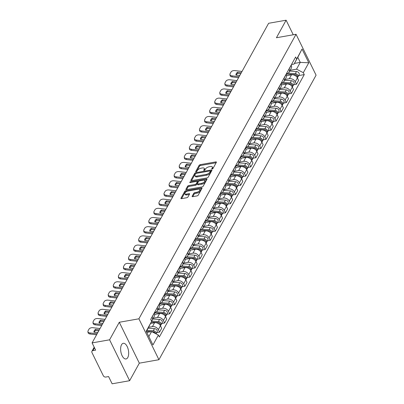 <?xml version="1.0" encoding="UTF-8"?>
<svg xmlns="http://www.w3.org/2000/svg" width="404" height="404" viewBox="0 0 404 404"><rect width="100%" height="100%" fill="white"/><g stroke="black" fill="none" stroke-linecap="round" stroke-linejoin="round"><path stroke-width="0.61" d="M212.145 168.983A0.702 0.313 -26.1 0 0 212.969 168.473L216.362 162.332A1 0.449 -26.1 0 0 216.398 162.044A1 0.449 -26.1 0 0 215.817 161.908L200.278 164.65A1 0.449 -26.1 0 0 199.096 165.382L195.708 171.518A0.702 0.313 -26.1 0 0 195.682 171.72A0.702 0.313 -26.1 0 0 196.086 171.816A0.702 0.313 -26.1 0 0 196.915 171.306L197.354 170.513A3.202 1.439 -26.1 0 1 201.136 168.175L202.429 167.948A3.202 1.439 -26.1 0 1 204.288 168.387A3.202 1.439 -26.1 0 1 204.172 169.306L203.732 170.104A0.702 0.313 -26.1 0 0 203.707 170.306A0.702 0.313 -26.1 0 0 204.116 170.402A0.702 0.313 -26.1 0 0 204.944 169.887L205.383 169.094A3.202 1.439 -26.1 0 1 209.166 166.756L210.459 166.529A3.202 1.439 -26.1 0 1 212.317 166.968A3.202 1.439 -26.1 0 1 212.201 167.892L211.762 168.685A0.702 0.313 -26.1 0 0 211.736 168.887A0.702 0.313 -26.1 0 0 212.145 168.983M127.78 357.515A7.954 3.838 80 0 0 127.932 348.41A7.954 3.838 80 0 0 123.27 343.304A7.954 3.838 80 0 0 121.528 344.753A7.954 3.838 80 0 0 121.377 353.864A7.954 3.838 80 0 0 126.038 358.969A7.954 3.838 80 0 0 127.78 357.515M192.132 196.253A1 0.449 -26.1 0 0 192.097 196.541A1 0.449 -26.1 0 0 192.678 196.677L197.041 195.91A1 0.449 -26.1 0 0 198.223 195.177L201.985 188.36A1 0.449 -26.1 0 0 202.02 188.072A1 0.449 -26.1 0 0 201.444 187.936L185.901 190.678A1 0.449 -26.1 0 0 184.719 191.41L180.957 198.228A1 0.449 -26.1 0 0 180.921 198.516A1 0.449 -26.1 0 0 181.502 198.652L186.764 197.723A1 0.449 -26.1 0 0 187.946 196.99L189.562 194.072A1 0.449 -26.1 0 0 189.597 193.784A1 0.449 -26.1 0 0 189.016 193.647L186.406 194.107A2.676 1.202 -26.1 0 1 184.855 193.743A2.676 1.202 -26.1 0 1 185.638 192.183A2.676 1.202 -26.1 0 1 188.113 191.016L198.339 189.213A2.676 1.202 -26.1 0 1 199.889 189.582A2.676 1.202 -26.1 0 1 199.106 191.143A2.676 1.202 -26.1 0 1 196.632 192.304L194.93 192.607A1 0.449 -26.1 0 0 193.748 193.334L192.132 196.253L192.349 196.687M138.895 318.806L119.286 322.266L109.595 339.809L92.097 342.895L268.62 23.291L286.118 20.2L276.432 37.739L296.046 34.279L138.895 318.806L158.934 359.712L316.085 75.184L296.046 34.279M206.964 177.942A1 0.449 -26.1 0 0 208.146 177.21L211.908 170.392A1 0.449 -26.1 0 0 211.943 170.104A1 0.449 -26.1 0 0 211.368 169.968L195.829 172.71A1 0.449 -26.1 0 0 194.642 173.442L190.88 180.26A1 0.449 -26.1 0 0 190.845 180.548A1 0.449 -26.1 0 0 191.425 180.684L206.964 177.942M206.949 179.376L203.182 186.194A1 0.449 -26.1 0 1 202 186.926L186.461 189.668A1 0.449 -26.1 0 1 185.88 189.532A1 0.449 -26.1 0 1 185.916 189.244L187.527 186.325A1 0.449 -26.1 0 1 188.713 185.593L195.011 184.482A1 0.449 -26.1 0 0 196.198 183.749L197.263 181.815A1 0.449 -26.1 0 0 197.298 181.527A1 0.449 -26.1 0 0 196.718 181.391L190.158 182.547A0.702 0.313 -26.1 0 1 189.754 182.451A0.702 0.313 -26.1 0 1 189.961 182.042A0.702 0.313 -26.1 0 1 190.607 181.739L206.404 178.952A1 0.449 -26.1 0 1 206.984 179.088A1 0.449 -26.1 0 1 206.949 179.376M109.595 339.809L129.633 380.709L112.135 383.8L108.585 376.558L105.863 377.043A2.04 1.535 -151.1 0 1 103.298 375.715L91.96 352.566A2.04 1.535 -151.1 0 1 91.93 351.268L94.193 347.177M129.633 380.709L139.324 363.171L158.934 359.712M92.097 342.895L95.642 350.137L92.915 350.616A2.04 1.535 -151.1 0 0 91.93 351.268M293.259 34.769L286.118 20.2M289.001 69.028L289.067 69.16A4.691 3.525 28.9 0 1 289.128 72.144L291.274 68.256A4.691 3.525 -151.1 0 0 291.213 65.276L291.148 65.14M285.088 79.462L289.35 78.709A4.691 3.525 28.9 0 1 295.238 81.76L297.384 77.876A4.691 3.525 -151.1 0 0 291.496 74.826L286.522 75.705M297.384 77.876L298.606 80.371L296.46 84.254L293.627 84.754M289.128 72.144A4.691 3.525 28.9 0 1 286.865 73.639L286.411 73.72M295.238 81.76L296.46 84.254M283.931 78.209L283.997 78.341A4.691 3.525 28.9 0 1 284.057 81.325L286.204 77.442A4.691 3.525 -151.1 0 0 286.143 74.457L286.077 74.326M288.557 93.935L291.39 93.435L293.536 89.552L292.314 87.057A4.691 3.525 -151.1 0 0 286.426 84.007L281.447 84.885M284.057 81.325A4.691 3.525 28.9 0 1 281.795 82.82L281.341 82.901M280.012 88.643L284.28 87.89A4.691 3.525 28.9 0 1 290.168 90.94L291.39 93.435M278.861 87.39L278.927 87.527A4.691 3.525 28.9 0 1 278.987 90.506L281.134 86.623A4.691 3.525 -151.1 0 0 281.073 83.638L281.007 83.507M283.487 103.116L286.32 102.616L288.466 98.733L287.244 96.238A4.691 3.525 -151.1 0 0 281.356 93.188L276.376 94.066M278.987 90.506A4.691 3.525 28.9 0 1 276.725 92.001L276.27 92.082M274.942 97.829L279.209 97.076A4.691 3.525 28.9 0 1 285.098 100.121L286.32 102.616M273.791 96.571L273.856 96.707A4.691 3.525 28.9 0 1 273.917 99.687L276.058 95.804A4.691 3.525 -151.1 0 0 275.998 92.824L275.932 92.688M278.412 112.302L281.25 111.802L283.396 107.913L282.174 105.419A4.691 3.525 -151.1 0 0 276.28 102.369L271.306 103.247M273.917 99.687A4.691 3.525 28.9 0 1 271.655 101.182L271.195 101.263M269.872 107.01L274.139 106.257A4.691 3.525 28.9 0 1 280.028 109.307L281.25 111.802M268.716 105.752L268.781 105.888A4.691 3.525 28.9 0 1 268.842 108.868L270.988 104.984A4.691 3.525 -151.1 0 0 270.927 102.005L270.862 101.869M273.341 121.483L276.179 120.983L278.321 117.099L277.099 114.605A4.691 3.525 -151.1 0 0 271.21 111.555L266.236 112.433M268.842 108.868A4.691 3.525 28.9 0 1 266.579 110.368L266.125 110.449M264.802 116.19L269.064 115.438A4.691 3.525 28.9 0 1 274.952 118.488L276.179 120.983M263.645 114.938L263.711 115.069A4.691 3.525 28.9 0 1 263.772 118.054L265.918 114.165A4.691 3.525 -151.1 0 0 265.857 111.186L265.792 111.05M268.271 130.664L271.104 130.164L273.25 126.28L272.028 123.786A4.691 3.525 -151.1 0 0 266.14 120.735L261.166 121.614M263.772 118.054A4.691 3.525 28.9 0 1 261.509 119.549L261.055 119.629M259.727 125.371L263.994 124.619A4.691 3.525 28.9 0 1 269.882 127.669L271.104 130.164M258.575 124.119L258.641 124.255A4.691 3.525 28.9 0 1 258.701 127.235L260.848 123.351A4.691 3.525 -151.1 0 0 260.787 120.367L260.721 120.235M263.201 139.845L266.034 139.345L268.18 135.461L266.958 132.966A4.691 3.525 -151.1 0 0 261.07 129.916L256.091 130.795M258.701 127.235A4.691 3.525 28.9 0 1 256.439 128.73L255.984 128.81M254.656 134.557L258.924 133.8A4.691 3.525 28.9 0 1 264.812 136.85L266.034 139.345M253.505 133.3L253.571 133.436A4.691 3.525 28.9 0 1 253.631 136.416L255.772 132.532A4.691 3.525 -151.1 0 0 255.717 129.548L255.646 129.416M258.126 149.031L260.964 148.531L263.11 144.642L261.888 142.147A4.691 3.525 -151.1 0 0 255.995 139.097L251.02 139.976M253.631 136.416A4.691 3.525 28.9 0 1 251.369 137.91L250.914 137.991M249.586 143.738L253.853 142.986A4.691 3.525 28.9 0 1 259.742 146.031L260.964 148.531M248.43 142.481L248.495 142.617A4.691 3.525 28.9 0 1 248.556 145.597L250.702 141.713A4.691 3.525 -151.1 0 0 250.642 138.734L250.576 138.597M253.056 158.211L255.894 157.712L258.035 153.828L256.813 151.328A4.691 3.525 -151.1 0 0 250.924 148.283L245.95 149.162M248.556 145.597A4.691 3.525 28.9 0 1 246.294 147.096L245.839 147.172M244.516 152.919L248.778 152.167A4.691 3.525 28.9 0 1 254.672 155.217L255.894 157.712M243.359 151.667L243.425 151.798A4.691 3.525 28.9 0 1 243.486 154.782L245.632 150.894A4.691 3.525 -151.1 0 0 245.571 147.915L245.506 147.778M247.985 167.392L250.818 166.892L252.965 163.009L251.743 160.514A4.691 3.525 -151.1 0 0 245.854 157.464L240.88 158.343M243.486 154.782A4.691 3.525 28.9 0 1 241.223 156.277L240.769 156.358M239.446 162.1L243.708 161.347A4.691 3.525 28.9 0 1 249.596 164.398L250.818 166.892M238.289 160.848L238.355 160.979A4.691 3.525 28.9 0 1 238.416 163.963L240.562 160.08A4.691 3.525 -151.1 0 0 240.501 157.095L240.436 156.964M242.915 176.573L245.748 176.073L247.894 172.19L246.672 169.695A4.691 3.525 -151.1 0 0 240.784 166.645L235.805 167.524M238.416 163.963A4.691 3.525 28.9 0 1 236.153 165.458L235.699 165.539M234.371 171.281L238.638 170.528A4.691 3.525 28.9 0 1 244.526 173.579L245.748 176.073M233.219 170.028L233.285 170.165A4.691 3.525 28.9 0 1 233.345 173.144L235.492 169.261A4.691 3.525 -151.1 0 0 235.431 166.276L235.365 166.145M237.84 185.759L240.678 185.254L242.824 181.371L241.602 178.876A4.691 3.525 -151.1 0 0 235.714 175.826L230.734 176.705M233.345 173.144A4.691 3.525 28.9 0 1 231.083 174.639L230.628 174.72M229.3 180.467L233.568 179.714A4.691 3.525 28.9 0 1 239.456 182.76L240.678 185.254M228.144 179.209L228.209 179.346A4.691 3.525 28.9 0 1 228.27 182.325L230.416 178.442A4.691 3.525 -151.1 0 0 230.356 175.462L230.29 175.326M232.77 194.94L235.608 194.44L237.754 190.552L236.532 188.057A4.691 3.525 -151.1 0 0 230.639 185.012L225.664 185.891M228.27 182.325A4.691 3.525 28.9 0 1 226.008 183.82L225.553 183.901M224.23 189.648L228.492 188.895A4.691 3.525 28.9 0 1 234.386 191.945L235.608 194.44M223.074 188.395L223.139 188.527A4.691 3.525 28.9 0 1 223.2 191.511L225.346 187.623A4.691 3.525 -151.1 0 0 225.286 184.643L225.22 184.507M227.699 204.121L230.532 203.621L232.679 199.738L231.457 197.243A4.691 3.525 -151.1 0 0 225.568 194.193L220.594 195.071M223.2 191.511A4.691 3.525 28.9 0 1 220.938 193.006L220.483 193.087M219.16 198.829L223.422 198.076A4.691 3.525 28.9 0 1 229.31 201.126L230.532 203.621M218.003 197.576L218.069 197.708A4.691 3.525 28.9 0 1 218.13 200.692L220.276 196.809A4.691 3.525 -151.1 0 0 220.215 193.824L220.15 193.693M222.629 213.302L225.462 212.802L227.609 208.918L226.386 206.424A4.691 3.525 -151.1 0 0 220.498 203.374L215.519 204.252M218.13 200.692A4.691 3.525 28.9 0 1 215.867 202.187L215.413 202.268M214.085 208.01L218.352 207.257A4.691 3.525 28.9 0 1 224.24 210.307L225.462 212.802M212.933 206.757L212.999 206.893A4.691 3.525 28.9 0 1 213.059 209.873L215.206 205.989A4.691 3.525 -151.1 0 0 215.145 203.005L215.079 202.874M217.559 222.488L220.392 221.983L222.538 218.099L221.316 215.605A4.691 3.525 -151.1 0 0 215.428 212.554L210.449 213.433M213.059 209.873A4.691 3.525 28.9 0 1 210.797 211.368L210.343 211.449M209.014 217.195L213.282 216.443A4.691 3.525 28.9 0 1 219.17 219.488L220.392 221.983M207.863 215.938L207.929 216.074A4.691 3.525 28.9 0 1 207.989 219.054L210.131 215.17A4.691 3.525 -151.1 0 0 210.07 212.191L210.004 212.055M212.484 231.669L215.322 231.169L217.468 227.28L216.246 224.786A4.691 3.525 -151.1 0 0 210.353 221.74L205.378 222.614M207.989 219.054A4.691 3.525 28.9 0 1 205.727 220.549L205.267 220.629M203.944 226.376L208.212 225.624A4.691 3.525 28.9 0 1 214.1 228.674L215.322 231.169M202.788 225.124L202.853 225.255A4.691 3.525 28.9 0 1 202.914 228.24L205.06 224.351A4.691 3.525 -151.1 0 0 205 221.372L204.934 221.235M207.414 240.85L210.252 240.35L212.393 236.466L211.171 233.972A4.691 3.525 -151.1 0 0 205.282 230.921L200.308 231.8M202.914 228.24A4.691 3.525 28.9 0 1 200.652 229.735L200.197 229.815M198.874 235.557L203.136 234.805A4.691 3.525 28.9 0 1 209.025 237.855L210.252 240.35M197.718 234.305L197.783 234.436A4.691 3.525 28.9 0 1 197.844 237.421L199.99 233.537A4.691 3.525 -151.1 0 0 199.929 230.553L199.864 230.416M202.343 250.031L205.176 249.531L207.323 245.647L206.101 243.152A4.691 3.525 -151.1 0 0 200.212 240.102L195.238 240.981M197.844 237.421A4.691 3.525 28.9 0 1 195.581 238.916L195.127 238.996M193.799 244.738L198.066 243.986A4.691 3.525 28.9 0 1 203.954 247.036L205.176 249.531M192.647 243.486L192.713 243.622A4.691 3.525 28.9 0 1 192.774 246.602L194.92 242.718A4.691 3.525 -151.1 0 0 194.859 239.734L194.794 239.602M197.273 259.211L200.106 258.712L202.252 254.828L201.03 252.333A4.691 3.525 -151.1 0 0 195.142 249.283L190.163 250.162M192.774 246.602A4.691 3.525 28.9 0 1 190.511 248.096L190.057 248.177M188.729 253.924L192.996 253.167A4.691 3.525 28.9 0 1 198.884 256.217L200.106 258.712M187.577 252.667L187.643 252.803A4.691 3.525 28.9 0 1 187.703 255.782L189.845 251.899A4.691 3.525 -151.1 0 0 189.789 248.92L189.718 248.783M192.198 268.397L195.036 267.897L197.182 264.009L195.96 261.514A4.691 3.525 -151.1 0 0 190.067 258.464L185.093 259.343M187.703 255.782A4.691 3.525 28.9 0 1 185.441 257.277L184.987 257.358M183.658 263.105L187.926 262.353A4.691 3.525 28.9 0 1 193.814 265.403L195.036 267.897M182.502 261.848L182.568 261.984A4.691 3.525 28.9 0 1 182.628 264.963L184.774 261.08A4.691 3.525 -151.1 0 0 184.714 258.1L184.648 257.964M187.128 277.578L189.966 277.078L192.107 273.195L190.885 270.695A4.691 3.525 -151.1 0 0 184.997 267.65L180.022 268.529M182.628 264.963A4.691 3.525 28.9 0 1 180.366 266.463L179.911 266.539M178.588 272.286L182.85 271.533A4.691 3.525 28.9 0 1 188.744 274.584L189.966 277.078M177.432 271.034L177.497 271.165A4.691 3.525 28.9 0 1 177.558 274.149L179.704 270.261A4.691 3.525 -151.1 0 0 179.644 267.281L179.578 267.145M182.058 286.759L184.891 286.259L187.037 282.376L185.815 279.881A4.691 3.525 -151.1 0 0 179.926 276.831L174.952 277.71M177.558 274.149A4.691 3.525 28.9 0 1 175.296 275.644L174.841 275.725M173.518 281.467L177.78 280.714A4.691 3.525 28.9 0 1 183.668 283.765L184.891 286.259M172.362 280.214L172.427 280.346A4.691 3.525 28.9 0 1 172.488 283.33L174.634 279.447A4.691 3.525 -151.1 0 0 174.573 276.462L174.508 276.331M176.987 295.94L179.82 295.44L181.967 291.557L180.745 289.062A4.691 3.525 -151.1 0 0 174.856 286.012L169.877 286.891M172.488 283.33A4.691 3.525 28.9 0 1 170.225 284.825L169.771 284.906M168.443 290.653L172.71 289.895A4.691 3.525 28.9 0 1 178.598 292.945L179.82 295.44M167.291 289.395L167.357 289.532A4.691 3.525 28.9 0 1 167.418 292.511L169.564 288.628A4.691 3.525 -151.1 0 0 169.503 285.643L169.438 285.512M171.912 305.126L174.75 304.626L176.896 300.738L175.674 298.243A4.691 3.525 -151.1 0 0 169.786 295.193L164.807 296.071M167.418 292.511A4.691 3.525 28.9 0 1 165.155 294.006L164.701 294.087M163.373 299.834L167.64 299.081A4.691 3.525 28.9 0 1 173.528 302.126L174.75 304.626M162.216 298.576L162.282 298.713A4.691 3.525 28.9 0 1 162.342 301.692L164.489 297.809A4.691 3.525 -151.1 0 0 164.428 294.829L164.362 294.693M166.842 314.307L169.68 313.807L171.826 309.924L170.604 307.424A4.691 3.525 -151.1 0 0 164.711 304.379L159.737 305.257M162.342 301.692A4.691 3.525 28.9 0 1 160.08 303.192L159.625 303.268M158.302 309.015L162.565 308.262A4.691 3.525 28.9 0 1 168.458 311.312L169.68 313.807M157.146 307.762L157.212 307.893A4.691 3.525 28.9 0 1 157.272 310.878L159.418 306.989A4.691 3.525 -151.1 0 0 159.358 304.01L159.292 303.874M161.772 323.488L164.605 322.988L166.751 319.104L165.529 316.61A4.691 3.525 -151.1 0 0 159.641 313.56L154.666 314.438M157.272 310.878A4.691 3.525 28.9 0 1 155.01 312.373L154.555 312.454M153.232 318.195L157.494 317.443A4.691 3.525 28.9 0 1 163.383 320.493L164.605 322.988M152.076 316.943L152.141 317.074A4.691 3.525 28.9 0 1 152.202 320.059L154.348 316.175A4.691 3.525 -151.1 0 0 154.288 313.191L154.222 313.06M156.702 332.669L159.535 332.169L161.681 328.285L160.459 325.791A4.691 3.525 -151.1 0 0 154.57 322.74L150.621 323.437M152.202 320.059A4.691 3.525 28.9 0 1 151.46 320.912M148.677 327.285L152.424 326.624A4.691 3.525 28.9 0 1 158.312 329.674L159.535 332.169M290.158 70.281L296.531 69.155L300.273 62.388L297.788 57.312L294.046 64.085L291.481 64.534M294.415 63.418L300.273 62.388L308.782 62.782L303.318 72.669L296.531 69.155M294.046 64.085L302.046 49.035L308.782 62.782M148.834 336.577L151.611 331.553L158.393 335.062L159.338 336.986L304.262 74.588L303.318 72.669M158.393 335.062L152.934 344.95L146.203 331.209L151.662 321.321L146.349 331.507M296.587 58.923L295.642 56.999L150.717 319.397L151.662 321.321M119.286 322.266L139.324 363.171M151.611 331.553L146.783 332.401M298.697 75.573L304.262 74.588M302.046 49.035L297.788 57.312M212.524 168.852L212.6 168.71A3.202 1.439 -26.1 0 0 212.716 167.786L212.317 166.968M204.288 168.387L204.687 169.205A3.202 1.439 -26.1 0 1 204.576 170.124L204.495 170.271M216.135 162.741L200.677 165.468A1 0.449 -26.1 0 0 199.495 166.201L196.465 171.685M195.551 173.786A1 0.449 -26.1 0 0 195.046 174.26L191.506 180.669M211.686 170.801L210.373 171.033A0.702 0.313 -26.1 0 0 209.969 170.942L196.329 173.351A0.702 0.313 -26.1 0 0 195.501 173.861L195.041 174.7A3.202 1.439 -26.1 0 0 194.925 175.624A3.202 1.439 -26.1 0 0 196.783 176.063L206.106 174.417A3.202 1.439 -26.1 0 0 209.888 172.079L210.353 171.24A0.702 0.313 -26.1 0 0 210.373 171.038L210.777 171.857A0.702 0.313 -26.1 0 0 210.6 171.756M194.925 175.624L195.329 176.442A3.202 1.439 -26.1 0 0 197.182 176.881L206.505 175.235A3.202 1.439 -26.1 0 0 210.287 172.897L210.752 172.059A0.702 0.313 -26.1 0 0 210.777 171.857M186.542 189.653L187.931 187.143L187.527 186.325M197.298 181.527L197.702 182.345A1 0.449 -26.1 0 1 197.667 182.633L196.597 184.567A1 0.449 -26.1 0 1 195.415 185.3L189.112 186.411A1 0.449 -26.1 0 0 187.931 187.143M197.243 181.457L198.94 181.159M204.232 180.224L206.722 179.785M201.551 183.325A2.676 1.202 -26.1 0 0 204.025 182.164A2.676 1.202 -26.1 0 0 204.808 180.603A2.676 1.202 -26.1 0 0 203.257 180.234L199.657 180.871A1 0.449 -26.1 0 0 198.475 181.603L197.404 183.537A1 0.449 -26.1 0 0 197.369 183.825A1 0.449 -26.1 0 0 197.95 183.961L201.551 183.325L201.955 184.143A2.676 1.202 -26.1 0 0 204.424 182.982A2.676 1.202 -26.1 0 0 205.212 181.421L204.808 180.603M197.369 183.825L197.768 184.643A1 0.449 -26.1 0 0 198.349 184.779L197.95 183.961M201.955 184.143L198.349 184.779M199.889 189.582L200.293 190.4A2.676 1.202 -26.1 0 1 199.505 191.961A2.676 1.202 -26.1 0 1 197.036 193.122L195.329 193.425A1 0.449 -26.1 0 0 194.147 194.152L192.758 196.662M184.855 193.743L185.254 194.561A2.676 1.202 -26.1 0 0 186.805 194.925L186.406 194.107M189.335 194.481L186.805 194.925M186.946 191.385L186.305 191.496A1 0.449 -26.1 0 0 185.123 192.228L181.583 198.637M201.763 188.769L199.313 189.198M286.219 74.068L294.758 74.654A2.55 1.919 28.9 0 1 297.021 75.836A2.55 1.919 28.9 0 1 297.405 77.911M295.147 74.71L295.511 74.735A1.222 0.919 28.9 0 1 296.763 75.558M288.148 73.164L295.314 73.654A2.55 1.919 28.9 0 1 297.596 74.861A2.55 1.919 28.9 0 1 297.93 76.962A2.55 1.919 28.9 0 1 297.551 77.406M289.719 71.069L296.48 71.533A2.55 1.919 28.9 0 1 298.763 72.745A2.55 1.919 28.9 0 1 299.101 74.841L297.93 76.962M239.784 75.498L235.956 75.048A6.323 3.661 173 0 1 237.481 72.286L237.613 73.356L240.764 73.725M241.309 72.73L237.481 72.286M236.224 75.083A6.323 3.661 173 0 1 237.613 73.356M238.582 77.669L232.108 76.912A3.06 1.773 173 0 1 230.048 75.518L229.916 74.447A3.06 1.773 -7 0 0 231.977 75.841L232.108 76.912M242.026 71.437L234.87 70.599A3.06 1.773 -7 0 0 231.012 72.028L230.068 73.735A3.06 1.773 -7 0 0 229.916 74.447M239.133 76.674L231.977 75.841M281.149 83.249L289.688 83.835A2.55 1.919 28.9 0 1 291.951 85.017A2.55 1.919 28.9 0 1 292.334 87.092M290.077 83.891L290.441 83.916A1.222 0.919 28.9 0 1 291.688 84.739M283.073 82.345L290.239 82.835A2.55 1.919 28.9 0 1 292.521 84.047A2.55 1.919 28.9 0 1 292.86 86.143A2.55 1.919 28.9 0 1 292.481 86.587M284.648 80.255L291.41 80.719A2.55 1.919 28.9 0 1 293.693 81.926A2.55 1.919 28.9 0 1 294.031 84.027L292.86 86.143M276.073 92.43L284.618 93.021A2.55 1.919 28.9 0 1 286.875 94.198A2.55 1.919 28.9 0 1 287.264 96.278M285.007 93.072L285.37 93.097A1.222 0.919 28.9 0 1 286.618 93.92M278.002 91.526L285.168 92.016A2.55 1.919 28.9 0 1 287.451 93.228A2.55 1.919 28.9 0 1 287.789 95.324A2.55 1.919 28.9 0 1 287.411 95.768M279.578 89.436L286.34 89.9A2.55 1.919 28.9 0 1 288.623 91.107A2.55 1.919 28.9 0 1 288.961 93.208L287.789 95.324M234.714 84.678L230.881 84.234A6.323 3.661 173 0 1 232.411 81.467L232.542 82.537L235.689 82.906M236.239 81.911L232.411 81.467M231.154 84.264A6.323 3.661 173 0 1 232.542 82.537M233.512 86.85L227.038 86.092A3.06 1.773 173 0 1 224.977 84.699L224.846 83.628A3.06 1.773 -7 0 0 226.907 85.022L227.038 86.092M236.956 80.618L229.8 79.78A3.06 1.773 -7 0 0 225.937 81.209L224.998 82.916A3.06 1.773 -7 0 0 224.846 83.628M234.062 85.855L226.907 85.022M229.639 93.859L225.811 93.415A6.323 3.661 173 0 1 227.341 90.647L227.472 91.718L230.618 92.087M231.169 91.097L227.341 90.647M226.083 93.445A6.323 3.661 173 0 1 227.472 91.718M228.442 96.031L221.963 95.273A3.06 1.773 173 0 1 219.902 93.88L219.771 92.809A3.06 1.773 -7 0 0 221.831 94.203L221.963 95.273M231.881 89.799L224.725 88.966A3.06 1.773 -7 0 0 220.867 90.395L219.928 92.102A3.06 1.773 -7 0 0 219.771 92.809M228.992 95.036L221.831 94.203M271.003 101.616L279.543 102.202A2.55 1.919 28.9 0 1 281.805 103.384A2.55 1.919 28.9 0 1 282.189 105.459M279.932 102.252L280.3 102.278A1.222 0.919 28.9 0 1 281.548 103.101M272.932 100.707L280.098 101.202A2.55 1.919 28.9 0 1 282.381 102.409A2.55 1.919 28.9 0 1 282.719 104.51A2.55 1.919 28.9 0 1 282.34 104.954M274.508 98.616L281.27 99.081A2.55 1.919 28.9 0 1 283.552 100.293A2.55 1.919 28.9 0 1 283.886 102.389L282.719 104.51M265.933 110.797L274.473 111.383A2.55 1.919 28.9 0 1 276.735 112.565A2.55 1.919 28.9 0 1 277.119 114.64M274.861 111.438L275.23 111.464A1.222 0.919 28.9 0 1 276.477 112.287M267.862 109.888L275.028 110.383A2.55 1.919 28.9 0 1 277.311 111.59A2.55 1.919 28.9 0 1 277.644 113.691A2.55 1.919 28.9 0 1 277.265 114.135M269.433 107.797L276.195 108.262A2.55 1.919 28.9 0 1 278.477 109.474A2.55 1.919 28.9 0 1 278.816 111.57L277.644 113.691M260.863 119.978L269.402 120.564A2.55 1.919 28.9 0 1 271.665 121.745A2.55 1.919 28.9 0 1 272.049 123.821M269.791 120.619L270.155 120.645A1.222 0.919 28.9 0 1 271.402 121.468M262.787 119.074L269.953 119.564A2.55 1.919 28.9 0 1 272.235 120.776A2.55 1.919 28.9 0 1 272.574 122.872A2.55 1.919 28.9 0 1 272.195 123.316M264.362 116.983L271.124 117.448A2.55 1.919 28.9 0 1 273.407 118.655A2.55 1.919 28.9 0 1 273.745 120.756L272.574 122.872M224.568 103.045L220.741 102.596A6.323 3.661 173 0 1 222.271 99.828L222.402 100.904L225.548 101.268M226.099 100.278L222.271 99.828M221.008 102.626A6.323 3.661 173 0 1 222.402 100.904M223.372 105.212L216.892 104.459A3.06 1.773 173 0 1 214.832 103.065L214.701 101.99A3.06 1.773 -7 0 0 216.761 103.384L216.892 104.459M226.811 98.98L219.655 98.147A3.06 1.773 -7 0 0 215.797 99.576L214.852 101.283A3.06 1.773 -7 0 0 214.701 101.99M223.917 104.222L216.761 103.384M219.498 112.226L215.67 111.777A6.323 3.661 173 0 1 217.195 109.014L217.327 110.085L220.478 110.454M221.023 109.459L217.195 109.014M215.938 111.812A6.323 3.661 173 0 1 217.327 110.085M218.296 114.398L211.822 113.64A3.06 1.773 173 0 1 209.762 112.246L209.631 111.176A3.06 1.773 -7 0 0 211.691 112.57L211.822 113.64M221.74 108.166L214.585 107.328A3.06 1.773 -7 0 0 210.726 108.757L209.782 110.464A3.06 1.773 -7 0 0 209.631 111.176M218.847 113.403L211.691 112.57M214.428 121.407L210.6 120.963A6.323 3.661 173 0 1 212.125 118.195L212.257 119.266L215.408 119.635M215.953 118.64L212.125 118.195M210.868 120.993A6.323 3.661 173 0 1 212.257 119.266M213.226 123.579L206.752 122.821A3.06 1.773 173 0 1 204.692 121.427L204.56 120.357A3.06 1.773 -7 0 0 206.621 121.75L206.752 122.821M216.67 117.347L209.514 116.509A3.06 1.773 -7 0 0 205.656 117.938L204.712 119.645A3.06 1.773 -7 0 0 204.56 120.357M213.777 122.584L206.621 121.75M255.788 129.159L264.332 129.75A2.55 1.919 28.9 0 1 266.589 130.926A2.55 1.919 28.9 0 1 266.978 133.007M264.721 129.8L265.085 129.825A1.222 0.919 28.9 0 1 266.332 130.649M257.717 128.255L264.883 128.745A2.55 1.919 28.9 0 1 267.165 129.957A2.55 1.919 28.9 0 1 267.504 132.052A2.55 1.919 28.9 0 1 267.125 132.497M259.292 126.164L266.054 126.629A2.55 1.919 28.9 0 1 268.337 127.836A2.55 1.919 28.9 0 1 268.675 129.936L267.504 132.052M209.353 130.588L205.525 130.144A6.323 3.661 173 0 1 207.055 127.376L207.186 128.447L210.333 128.815M210.883 127.826L207.055 127.376M205.798 130.174A6.323 3.661 173 0 1 207.186 128.447M208.156 132.759L201.682 132.002A3.06 1.773 173 0 1 199.616 130.608L199.485 129.538A3.06 1.773 -7 0 0 201.551 130.931L201.682 132.002M211.6 126.528L204.439 125.695A3.06 1.773 -7 0 0 200.581 127.124L199.642 128.831A3.06 1.773 -7 0 0 199.485 129.538M208.706 131.765L201.551 130.931M250.717 138.345L259.257 138.931A2.55 1.919 28.9 0 1 261.519 140.112A2.55 1.919 28.9 0 1 261.903 142.188M259.646 138.981L260.014 139.006A1.222 0.919 28.9 0 1 261.262 139.829M252.646 137.436L259.812 137.931A2.55 1.919 28.9 0 1 262.095 139.138A2.55 1.919 28.9 0 1 262.433 141.238A2.55 1.919 28.9 0 1 262.055 141.683M254.222 135.345L260.984 135.81A2.55 1.919 28.9 0 1 263.267 137.017A2.55 1.919 28.9 0 1 263.6 139.117L262.433 141.238M204.283 139.774L200.455 139.324A6.323 3.661 173 0 1 201.985 136.557L202.116 137.633L205.262 137.996M205.813 137.007L201.985 136.557M200.722 139.355A6.323 3.661 173 0 1 202.116 137.633M203.086 141.94L196.607 141.188A3.06 1.773 173 0 1 194.546 139.794L194.415 138.718A3.06 1.773 -7 0 0 196.475 140.112L196.607 141.188M206.525 135.709L199.369 134.875A3.06 1.773 -7 0 0 195.511 136.305L194.566 138.011A3.06 1.773 -7 0 0 194.415 138.718M203.631 140.951L196.475 140.112M245.647 147.526L254.187 148.111A2.55 1.919 28.9 0 1 256.449 149.293A2.55 1.919 28.9 0 1 256.833 151.369M254.576 148.167L254.944 148.192A1.222 0.919 28.9 0 1 256.192 149.015M247.576 146.617L254.742 147.112A2.55 1.919 28.9 0 1 257.025 148.319A2.55 1.919 28.9 0 1 257.358 150.419A2.55 1.919 28.9 0 1 256.984 150.864M249.152 144.526L255.909 144.991A2.55 1.919 28.9 0 1 258.196 146.203A2.55 1.919 28.9 0 1 258.53 148.298L257.358 150.419M199.212 148.955L195.385 148.505A6.323 3.661 173 0 1 196.91 145.738L197.041 146.814L200.192 147.182M200.738 146.187L196.91 145.738M195.652 148.541A6.323 3.661 173 0 1 197.041 146.814M198.016 151.126L191.536 150.369A3.06 1.773 173 0 1 189.476 148.975L189.345 147.904A3.06 1.773 -7 0 0 191.405 149.293L191.536 150.369M201.455 144.895L194.299 144.056A3.06 1.773 -7 0 0 190.441 145.485L189.496 147.192A3.06 1.773 -7 0 0 189.345 147.904M198.561 150.131L191.405 149.293M240.577 156.707L249.117 157.292A2.55 1.919 28.9 0 1 251.379 158.474A2.55 1.919 28.9 0 1 251.763 160.55M249.505 157.348L249.869 157.373A1.222 0.919 28.9 0 1 251.121 158.196M242.501 155.803L249.667 156.292A2.55 1.919 28.9 0 1 251.955 157.504A2.55 1.919 28.9 0 1 252.288 159.6A2.55 1.919 28.9 0 1 251.909 160.045M244.077 153.712L250.839 154.177A2.55 1.919 28.9 0 1 253.121 155.383A2.55 1.919 28.9 0 1 253.459 157.484L252.288 159.6M194.142 158.136L190.314 157.691A6.323 3.661 173 0 1 191.839 154.924L191.971 155.994L195.122 156.363M195.667 155.368L191.839 154.924M190.582 157.722A6.323 3.661 173 0 1 191.971 155.994M192.94 160.307L186.466 159.55A3.06 1.773 173 0 1 184.406 158.156L184.274 157.085A3.06 1.773 -7 0 0 186.335 158.479L186.466 159.55M196.384 154.076L189.229 153.237A3.06 1.773 -7 0 0 185.37 154.666L184.426 156.373A3.06 1.773 -7 0 0 184.274 157.085M193.491 159.312L186.335 158.479M235.502 165.887L244.046 166.473A2.55 1.919 28.9 0 1 246.304 167.655A2.55 1.919 28.9 0 1 246.692 169.736M244.435 166.529L244.799 166.554A1.222 0.919 28.9 0 1 246.046 167.377M237.431 164.983L244.597 165.473A2.55 1.919 28.9 0 1 246.879 166.685A2.55 1.919 28.9 0 1 247.218 168.781A2.55 1.919 28.9 0 1 246.839 169.226M239.006 162.893L245.768 163.357A2.55 1.919 28.9 0 1 248.051 164.564A2.55 1.919 28.9 0 1 248.389 166.665L247.218 168.781M189.067 167.317L185.239 166.872A6.323 3.661 173 0 1 186.769 164.105L186.901 165.175L190.047 165.544M190.597 164.549L186.769 164.105M185.512 166.903A6.323 3.661 173 0 1 186.901 165.175M187.87 169.488L181.396 168.731A3.06 1.773 173 0 1 179.331 167.337L179.199 166.266A3.06 1.773 -7 0 0 181.265 167.66L181.396 168.731M191.314 163.256L184.158 162.423A3.06 1.773 -7 0 0 180.295 163.852L179.356 165.559A3.06 1.773 -7 0 0 179.199 166.266M188.421 168.493L181.265 167.66M230.431 175.073L238.976 175.659A2.55 1.919 28.9 0 1 241.233 176.841A2.55 1.919 28.9 0 1 241.617 178.916M239.365 175.71L239.729 175.735A1.222 0.919 28.9 0 1 240.976 176.558M232.361 174.164L239.527 174.659A2.55 1.919 28.9 0 1 241.809 175.866A2.55 1.919 28.9 0 1 242.148 177.967A2.55 1.919 28.9 0 1 241.769 178.411M233.936 172.074L240.698 172.538A2.55 1.919 28.9 0 1 242.981 173.745A2.55 1.919 28.9 0 1 243.314 175.846L242.148 177.967M183.997 176.498L180.169 176.053A6.323 3.661 173 0 1 181.699 173.286L181.83 174.361L184.976 174.725M185.527 173.735L181.699 173.286M180.442 176.083A6.323 3.661 173 0 1 181.83 174.361M182.8 178.669L176.321 177.917A3.06 1.773 173 0 1 174.26 176.523L174.129 175.447A3.06 1.773 -7 0 0 176.189 176.841L176.321 177.917M186.239 172.437L179.083 171.604A3.06 1.773 -7 0 0 175.225 173.033L174.281 174.74A3.06 1.773 -7 0 0 174.129 175.447M183.345 177.679L176.189 176.841M225.361 184.254L233.901 184.84A2.55 1.919 28.9 0 1 236.163 186.022A2.55 1.919 28.9 0 1 236.547 188.097M234.29 184.896L234.658 184.916A1.222 0.919 28.9 0 1 235.906 185.739M227.29 183.345L234.456 183.84A2.55 1.919 28.9 0 1 236.739 185.047A2.55 1.919 28.9 0 1 237.072 187.148A2.55 1.919 28.9 0 1 236.699 187.592M228.866 181.255L235.628 181.719A2.55 1.919 28.9 0 1 237.911 182.931A2.55 1.919 28.9 0 1 238.244 185.027L237.072 187.148M178.927 185.683L175.099 185.234A6.323 3.661 173 0 1 176.624 182.467L176.76 183.542L179.906 183.911M180.457 182.916L176.624 182.467M175.366 185.264A6.323 3.661 173 0 1 176.76 183.542M177.73 187.855L171.251 187.097A3.06 1.773 173 0 1 169.19 185.704L169.059 184.628A3.06 1.773 -7 0 0 171.119 186.022L171.251 187.097M181.169 181.623L174.013 180.785A3.06 1.773 -7 0 0 170.155 182.214L169.21 183.921A3.06 1.773 -7 0 0 169.059 184.628M178.275 186.86L171.119 186.022M220.291 193.435L228.831 194.021A2.55 1.919 28.9 0 1 231.093 195.203A2.55 1.919 28.9 0 1 231.477 197.278M229.219 194.077L229.583 194.102A1.222 0.919 28.9 0 1 230.836 194.925M222.22 192.531L229.386 193.021A2.55 1.919 28.9 0 1 231.669 194.228A2.55 1.919 28.9 0 1 232.002 196.329A2.55 1.919 28.9 0 1 231.623 196.773M223.791 190.436L230.553 190.9A2.55 1.919 28.9 0 1 232.835 192.112A2.55 1.919 28.9 0 1 233.174 194.208L232.002 196.329M173.856 194.864L170.028 194.415A6.323 3.661 173 0 1 171.554 191.653L171.685 192.723L174.836 193.092M175.381 192.097L171.554 191.653M170.296 194.45A6.323 3.661 173 0 1 171.685 192.723M172.654 197.036L166.18 196.278A3.06 1.773 173 0 1 164.12 194.885L163.989 193.814A3.06 1.773 -7 0 0 166.049 195.208L166.18 196.278M176.099 190.804L168.943 189.966A3.06 1.773 -7 0 0 165.084 191.395L164.14 193.102A3.06 1.773 -7 0 0 163.989 193.814M173.205 196.041L166.049 195.208M215.221 202.616L223.76 203.202A2.55 1.919 28.9 0 1 226.023 204.384A2.55 1.919 28.9 0 1 226.407 206.464M224.149 203.257L224.513 203.283A1.222 0.919 28.9 0 1 225.76 204.106M217.145 201.712L224.311 202.202A2.55 1.919 28.9 0 1 226.594 203.414A2.55 1.919 28.9 0 1 226.932 205.51A2.55 1.919 28.9 0 1 226.553 205.954M218.721 199.621L225.483 200.086A2.55 1.919 28.9 0 1 227.765 201.293A2.55 1.919 28.9 0 1 228.103 203.394L226.932 205.51M168.786 204.045L164.953 203.601A6.323 3.661 173 0 1 166.483 200.833L166.615 201.904L169.761 202.273M170.311 201.278L166.483 200.833M165.226 203.631A6.323 3.661 173 0 1 166.615 201.904M167.584 206.217L161.11 205.459A3.06 1.773 173 0 1 159.05 204.065L158.918 202.995A3.06 1.773 -7 0 0 160.979 204.389L161.11 205.459M171.028 199.985L163.873 199.152A3.06 1.773 -7 0 0 160.009 200.581L159.07 202.288A3.06 1.773 -7 0 0 158.918 202.995M168.135 205.222L160.979 204.389M210.146 211.797L218.69 212.388A2.55 1.919 28.9 0 1 220.948 213.57A2.55 1.919 28.9 0 1 221.336 215.645M219.079 212.438L219.443 212.464A1.222 0.919 28.9 0 1 220.69 213.287M212.075 210.893L219.241 211.388A2.55 1.919 28.9 0 1 221.523 212.595A2.55 1.919 28.9 0 1 221.862 214.696A2.55 1.919 28.9 0 1 221.483 215.135M213.65 208.802L220.412 209.267A2.55 1.919 28.9 0 1 222.695 210.474A2.55 1.919 28.9 0 1 223.033 212.575L221.862 214.696M163.711 213.226L159.883 212.782A6.323 3.661 173 0 1 161.413 210.014L161.544 211.09L164.691 211.454M165.241 210.464L161.413 210.014M160.156 212.812A6.323 3.661 173 0 1 161.544 211.09M162.514 215.398L156.035 214.64A3.06 1.773 173 0 1 153.974 213.251L153.843 212.176A3.06 1.773 -7 0 0 155.904 213.57L156.035 214.64M165.953 209.166L158.797 208.333A3.06 1.773 -7 0 0 154.939 209.762L154 211.469A3.06 1.773 -7 0 0 153.843 212.176M163.064 214.408L155.904 213.57M205.075 220.983L213.615 221.569A2.55 1.919 28.9 0 1 215.877 222.75A2.55 1.919 28.9 0 1 216.261 224.826M214.004 221.619L214.373 221.644A1.222 0.919 28.9 0 1 215.62 222.468M207.005 220.074L214.171 220.569A2.55 1.919 28.9 0 1 216.453 221.776A2.55 1.919 28.9 0 1 216.791 223.877A2.55 1.919 28.9 0 1 216.413 224.321M208.58 217.983L215.342 218.448A2.55 1.919 28.9 0 1 217.625 219.66A2.55 1.919 28.9 0 1 217.958 221.756L216.791 223.877M158.641 222.412L154.813 221.963A6.323 3.661 173 0 1 156.343 219.195L156.474 220.271L159.62 220.64M160.171 219.645L156.343 219.195M155.08 221.993A6.323 3.661 173 0 1 156.474 220.271M157.444 224.579L150.965 223.826A3.06 1.773 173 0 1 148.904 222.432L148.773 221.357A3.06 1.773 -7 0 0 150.833 222.75L150.965 223.826M160.883 218.347L153.727 217.514A3.06 1.773 -7 0 0 149.869 218.943L148.924 220.65A3.06 1.773 -7 0 0 148.773 221.357M157.989 223.589L150.833 222.75M200.005 230.164L208.545 230.75A2.55 1.919 28.9 0 1 210.807 231.931A2.55 1.919 28.9 0 1 211.191 234.007M208.934 230.805L209.302 230.83A1.222 0.919 28.9 0 1 210.55 231.654M201.934 229.26L209.1 229.75A2.55 1.919 28.9 0 1 211.383 230.957A2.55 1.919 28.9 0 1 211.716 233.058A2.55 1.919 28.9 0 1 211.337 233.502M203.505 227.164L210.267 227.629A2.55 1.919 28.9 0 1 212.549 228.841A2.55 1.919 28.9 0 1 212.888 230.936L211.716 233.058M153.571 231.593L149.743 231.144A6.323 3.661 173 0 1 151.268 228.381L151.399 229.452L154.55 229.82M155.096 228.826L151.268 228.381M150.01 231.179A6.323 3.661 173 0 1 151.399 229.452M152.369 233.764L145.894 233.007A3.06 1.773 173 0 1 143.834 231.613L143.703 230.543A3.06 1.773 -7 0 0 145.763 231.936L145.894 233.007M155.813 227.533L148.657 226.694A3.06 1.773 -7 0 0 144.799 228.124L143.854 229.831A3.06 1.773 -7 0 0 143.703 230.543M152.919 232.77L145.763 231.936M194.935 239.345L203.475 239.931A2.55 1.919 28.9 0 1 205.737 241.112A2.55 1.919 28.9 0 1 206.121 243.188M203.863 239.986L204.227 240.011A1.222 0.919 28.9 0 1 205.474 240.834M196.859 238.441L204.025 238.931A2.55 1.919 28.9 0 1 206.308 240.143A2.55 1.919 28.9 0 1 206.646 242.238A2.55 1.919 28.9 0 1 206.267 242.683M198.435 236.35L205.197 236.815A2.55 1.919 28.9 0 1 207.479 238.022A2.55 1.919 28.9 0 1 207.818 240.122L206.646 242.238M148.5 240.774L144.672 240.329A6.323 3.661 173 0 1 146.197 237.562L146.329 238.633L149.48 239.001M150.025 238.007L146.197 237.562M144.94 240.36A6.323 3.661 173 0 1 146.329 238.633M147.298 242.945L140.824 242.188A3.06 1.773 173 0 1 138.764 240.794L138.633 239.724A3.06 1.773 -7 0 0 140.693 241.117L140.824 242.188M150.743 236.714L143.587 235.875A3.06 1.773 -7 0 0 139.728 237.305L138.784 239.011A3.06 1.773 -7 0 0 138.633 239.724M147.849 241.951L140.693 241.117M189.86 248.526L198.404 249.117A2.55 1.919 28.9 0 1 200.662 250.293A2.55 1.919 28.9 0 1 201.051 252.374M198.793 249.167L199.157 249.192A1.222 0.919 28.9 0 1 200.404 250.015M191.789 247.622L198.955 248.112A2.55 1.919 28.9 0 1 201.237 249.324A2.55 1.919 28.9 0 1 201.576 251.419A2.55 1.919 28.9 0 1 201.197 251.864M193.364 245.531L200.126 245.996A2.55 1.919 28.9 0 1 202.409 247.203A2.55 1.919 28.9 0 1 202.747 249.303L201.576 251.419M143.425 249.955L139.597 249.51A6.323 3.661 173 0 1 141.127 246.743L141.259 247.814L144.405 248.182M144.955 247.192L141.127 246.743M139.87 249.541A6.323 3.661 173 0 1 141.259 247.814M142.228 252.126L135.754 251.369A3.06 1.773 173 0 1 133.689 249.975L133.557 248.904A3.06 1.773 -7 0 0 135.623 250.298L135.754 251.369M145.672 245.895L138.511 245.061A3.06 1.773 -7 0 0 134.653 246.491L133.714 248.197A3.06 1.773 -7 0 0 133.557 248.904M142.779 251.131L135.623 250.298M184.79 257.712L193.329 258.297A2.55 1.919 28.9 0 1 195.592 259.479A2.55 1.919 28.9 0 1 195.975 261.555M193.718 258.348L194.087 258.373A1.222 0.919 28.9 0 1 195.334 259.196M186.719 256.803L193.885 257.298A2.55 1.919 28.9 0 1 196.167 258.504A2.55 1.919 28.9 0 1 196.506 260.605A2.55 1.919 28.9 0 1 196.127 261.05M188.294 254.712L195.056 255.177A2.55 1.919 28.9 0 1 197.339 256.383A2.55 1.919 28.9 0 1 197.672 258.484L196.506 260.605M138.355 259.141L134.527 258.691A6.323 3.661 173 0 1 136.057 255.924L136.188 257L139.335 257.363M139.885 256.373L136.057 255.924M134.795 258.722A6.323 3.661 173 0 1 136.188 257M137.158 261.307L130.679 260.555A3.06 1.773 173 0 1 128.618 259.161L128.487 258.085A3.06 1.773 -7 0 0 130.548 259.479L130.679 260.555M140.597 255.076L133.441 254.242A3.06 1.773 -7 0 0 129.583 255.671L128.639 257.378A3.06 1.773 -7 0 0 128.487 258.085M137.703 260.317L130.548 259.479M179.719 266.892L188.259 267.478A2.55 1.919 28.9 0 1 190.521 268.66A2.55 1.919 28.9 0 1 190.905 270.736M188.648 267.534L189.016 267.559A1.222 0.919 28.9 0 1 190.264 268.382M181.648 265.984L188.814 266.478A2.55 1.919 28.9 0 1 191.097 267.685A2.55 1.919 28.9 0 1 191.43 269.786A2.55 1.919 28.9 0 1 191.057 270.231M183.224 263.893L189.981 264.357A2.55 1.919 28.9 0 1 192.269 265.569A2.55 1.919 28.9 0 1 192.602 267.665L191.43 269.786M133.285 268.322L129.457 267.872A6.323 3.661 173 0 1 130.982 265.11L131.113 266.18L134.264 266.549M134.81 265.554L130.982 265.11M129.724 267.908A6.323 3.661 173 0 1 131.113 266.18M132.088 270.493L125.609 269.736A3.06 1.773 173 0 1 123.548 268.342L123.417 267.271A3.06 1.773 -7 0 0 125.477 268.66L125.609 269.736M135.527 264.261L128.371 263.423A3.06 1.773 -7 0 0 124.513 264.852L123.568 266.559A3.06 1.773 -7 0 0 123.417 267.271M132.633 269.498L125.477 268.66M174.649 276.073L183.189 276.659A2.55 1.919 28.9 0 1 185.451 277.841A2.55 1.919 28.9 0 1 185.835 279.916M183.578 276.715L183.941 276.74A1.222 0.919 28.9 0 1 185.194 277.563M176.573 275.169L183.739 275.659A2.55 1.919 28.9 0 1 186.027 276.871A2.55 1.919 28.9 0 1 186.36 278.967A2.55 1.919 28.9 0 1 185.981 279.411M178.149 273.079L184.911 273.543A2.55 1.919 28.9 0 1 187.193 274.75A2.55 1.919 28.9 0 1 187.532 276.851L186.36 278.967M128.214 277.503L124.387 277.058A6.323 3.661 173 0 1 125.912 274.291L126.043 275.361L129.194 275.73M129.74 274.735L125.912 274.291M124.654 277.088A6.323 3.661 173 0 1 126.043 275.361M127.013 279.674L120.538 278.917A3.06 1.773 173 0 1 118.478 277.523L118.347 276.452A3.06 1.773 -7 0 0 120.407 277.846L120.538 278.917M130.457 273.442L123.301 272.604A3.06 1.773 -7 0 0 119.443 274.033L118.498 275.74A3.06 1.773 -7 0 0 118.347 276.452M127.563 278.679L120.407 277.846M169.574 285.254L178.119 285.845A2.55 1.919 28.9 0 1 180.376 287.022A2.55 1.919 28.9 0 1 180.765 289.102M178.507 285.896L178.871 285.921A1.222 0.919 28.9 0 1 180.118 286.744M171.503 284.35L178.669 284.84A2.55 1.919 28.9 0 1 180.952 286.052A2.55 1.919 28.9 0 1 181.29 288.148A2.55 1.919 28.9 0 1 180.911 288.592M173.079 282.26L179.841 282.724A2.55 1.919 28.9 0 1 182.123 283.931A2.55 1.919 28.9 0 1 182.462 286.032L181.29 288.148M123.139 286.683L119.311 286.239A6.323 3.661 173 0 1 120.841 283.472L120.973 284.542L124.119 284.911M124.669 283.921L120.841 283.472M119.584 286.269A6.323 3.661 173 0 1 120.973 284.542M121.942 288.855L115.468 288.097A3.06 1.773 173 0 1 113.403 286.704L113.272 285.633A3.06 1.773 -7 0 0 115.337 287.027L115.468 288.097M125.386 282.623L118.231 281.79A3.06 1.773 -7 0 0 114.367 283.219L113.428 284.926A3.06 1.773 -7 0 0 113.272 285.633M122.493 287.86L115.337 287.027M164.504 294.44L173.048 295.026A2.55 1.919 28.9 0 1 175.306 296.208A2.55 1.919 28.9 0 1 175.689 298.283M173.437 295.077L173.801 295.102A1.222 0.919 28.9 0 1 175.048 295.925M166.433 293.531L173.599 294.026A2.55 1.919 28.9 0 1 175.881 295.233A2.55 1.919 28.9 0 1 176.22 297.334A2.55 1.919 28.9 0 1 175.841 297.778M168.008 291.441L174.77 291.905A2.55 1.919 28.9 0 1 177.053 293.112A2.55 1.919 28.9 0 1 177.386 295.213L176.22 297.334M118.069 295.869L114.241 295.42A6.323 3.661 173 0 1 115.771 292.653L115.903 293.728L119.049 294.092M119.599 293.102L115.771 292.653M114.514 295.45A6.323 3.661 173 0 1 115.903 293.728M116.872 298.036L110.393 297.283A3.06 1.773 173 0 1 108.333 295.89L108.201 294.814A3.06 1.773 -7 0 0 110.262 296.208L110.393 297.283M120.311 291.804L113.155 290.971A3.06 1.773 -7 0 0 109.297 292.4L108.353 294.107A3.06 1.773 -7 0 0 108.201 294.814M117.418 297.046L110.262 296.208M159.434 303.621L167.973 304.207A2.55 1.919 28.9 0 1 170.236 305.389A2.55 1.919 28.9 0 1 170.619 307.464M168.362 304.262L168.731 304.288A1.222 0.919 28.9 0 1 169.978 305.111M161.363 302.712L168.529 303.207A2.55 1.919 28.9 0 1 170.811 304.414A2.55 1.919 28.9 0 1 171.144 306.515A2.55 1.919 28.9 0 1 170.771 306.959M162.938 300.621L169.7 301.086A2.55 1.919 28.9 0 1 171.983 302.298A2.55 1.919 28.9 0 1 172.316 304.394L171.144 306.515M112.999 305.05L109.171 304.601A6.323 3.661 173 0 1 110.696 301.833L110.832 302.909L113.978 303.278M114.529 302.283L110.696 301.833M109.439 304.636A6.323 3.661 173 0 1 110.832 302.909M111.802 307.222L105.323 306.464A3.06 1.773 173 0 1 103.262 305.071L103.131 303.995A3.06 1.773 -7 0 0 105.192 305.389L105.323 306.464M115.241 300.99L108.085 300.152A3.06 1.773 -7 0 0 104.227 301.581L103.283 303.288A3.06 1.773 -7 0 0 103.131 303.995M112.347 306.227L105.192 305.389M154.363 312.802L162.903 313.388A2.55 1.919 28.9 0 1 165.165 314.57A2.55 1.919 28.9 0 1 165.549 316.645M163.292 313.443L163.655 313.469A1.222 0.919 28.9 0 1 164.908 314.292M156.292 311.898L163.458 312.388A2.55 1.919 28.9 0 1 165.741 313.595A2.55 1.919 28.9 0 1 166.074 315.696A2.55 1.919 28.9 0 1 165.696 316.14M157.863 309.807L164.625 310.267A2.55 1.919 28.9 0 1 166.908 311.479A2.55 1.919 28.9 0 1 167.246 313.575L166.074 315.696M107.929 314.231L104.101 313.787A6.323 3.661 173 0 1 105.626 311.019L105.757 312.09L108.908 312.459M109.454 311.464L105.626 311.019M104.368 313.817A6.323 3.661 173 0 1 105.757 312.09M106.727 316.403L100.253 315.645A3.06 1.773 173 0 1 98.192 314.251L98.061 313.181A3.06 1.773 -7 0 0 100.121 314.575L100.253 315.645M110.171 310.171L103.015 309.333A3.06 1.773 -7 0 0 99.157 310.762L98.212 312.469A3.06 1.773 -7 0 0 98.061 313.181M107.277 315.408L100.121 314.575M151.268 322.119L157.833 322.569A2.55 1.919 28.9 0 1 160.095 323.75A2.55 1.919 28.9 0 1 160.479 325.831M158.222 322.624L158.585 322.65A1.222 0.919 28.9 0 1 159.833 323.473M151.556 321.099L158.383 321.569A2.55 1.919 28.9 0 1 160.666 322.781A2.55 1.919 28.9 0 1 161.004 324.877A2.55 1.919 28.9 0 1 160.625 325.321M152.793 318.988L159.555 319.453A2.55 1.919 28.9 0 1 161.837 320.66A2.55 1.919 28.9 0 1 162.176 322.761L161.004 324.877M102.853 323.412L99.025 322.968A6.323 3.661 173 0 1 100.556 320.2L100.687 321.271L103.833 321.64M104.383 320.645L100.556 320.2M99.298 322.998A6.323 3.661 173 0 1 100.687 321.271M101.657 325.584L95.182 324.826A3.06 1.773 173 0 1 93.122 323.432L92.991 322.362A3.06 1.773 -7 0 0 95.051 323.756L95.182 324.826M105.101 319.352L97.945 318.519A3.06 1.773 -7 0 0 94.082 319.948L93.142 321.655A3.06 1.773 -7 0 0 92.991 322.362M102.207 324.589L95.051 323.756M146.45 331.32L151.106 331.639M151.884 331.694L152.762 331.755A2.55 1.919 28.9 0 1 155.378 333.502M153.151 331.805L153.515 331.83A1.222 0.919 28.9 0 1 154.762 332.654M147.006 330.321L153.313 330.755A2.55 1.919 28.9 0 1 156.03 333.84M148.172 328.2L154.485 328.634A2.55 1.919 28.9 0 1 156.767 329.841A2.55 1.919 28.9 0 1 157.106 331.942L156.05 333.85M97.783 332.593L93.955 332.149A6.323 3.661 173 0 1 95.485 329.381L95.617 330.457L98.763 330.82M99.313 329.831L95.485 329.381M94.228 332.179A6.323 3.661 173 0 1 95.617 330.457M96.586 334.764L90.107 334.012A3.06 1.773 173 0 1 88.047 332.618L87.915 331.543A3.06 1.773 -7 0 0 89.976 332.936L90.107 334.012M100.025 328.533L92.87 327.7A3.06 1.773 -7 0 0 89.011 329.129L88.072 330.836A3.06 1.773 -7 0 0 87.915 331.543M97.137 333.775L89.976 332.936M163.383 320.493L165.529 316.61M168.458 311.312L170.604 307.424M173.528 302.126L175.674 298.243M178.598 292.945L180.745 289.062M183.668 283.765L185.815 279.881M188.744 274.584L190.885 270.695M193.814 265.403L195.96 261.514M198.884 256.217L201.03 252.333M203.954 247.036L206.101 243.152M209.025 237.855L211.171 233.972M214.1 228.674L216.246 224.786M219.17 219.488L221.316 215.605M224.24 210.307L226.386 206.424M229.31 201.126L231.457 197.243M234.386 191.945L236.532 188.057M239.456 182.76L241.602 178.876M244.526 173.579L246.672 169.695M249.596 164.398L251.743 160.514M254.672 155.217L256.813 151.328M259.742 146.031L261.888 142.147M264.812 136.85L266.958 132.966M269.882 127.669L272.028 123.786M274.952 118.488L277.099 114.605M280.028 109.307L282.174 105.419M285.098 100.121L287.244 96.238M290.168 90.94L292.314 87.057M158.312 329.674L160.459 325.791M152.424 326.624L154.57 322.74M157.494 317.443L159.641 313.56M157.212 307.893L159.358 304.01M162.565 308.262L164.711 304.379M162.282 298.713L164.428 294.829M167.64 299.081L169.786 295.193M167.357 289.532L169.503 285.643M172.71 289.895L174.856 286.012M172.427 280.346L174.573 276.462M177.78 280.714L179.926 276.831M177.497 271.165L179.644 267.281M182.85 271.533L184.997 267.65M182.568 261.984L184.714 258.1M187.926 262.353L190.067 258.464M187.643 252.803L189.789 248.92M192.996 253.167L195.142 249.283M192.713 243.622L194.859 239.734M198.066 243.986L200.212 240.102M197.783 234.436L199.929 230.553M203.136 234.805L205.282 230.921M202.853 225.255L205 221.372M208.212 225.624L210.353 221.74M207.929 216.074L210.07 212.191M213.282 216.443L215.428 212.554M212.999 206.893L215.145 203.005M218.352 207.257L220.498 203.374M218.069 197.708L220.215 193.824M223.422 198.076L225.568 194.193M223.139 188.527L225.286 184.643M228.492 188.895L230.639 185.012M228.209 179.346L230.356 175.462M233.568 179.714L235.714 175.826M233.285 170.165L235.431 166.276M238.638 170.528L240.784 166.645M238.355 160.979L240.501 157.095M243.708 161.347L245.854 157.464M243.425 151.798L245.571 147.915M248.778 152.167L250.924 148.283M248.495 142.617L250.642 138.734M253.853 142.986L255.995 139.097M253.571 133.436L255.717 129.548M258.924 133.8L261.07 129.916M258.641 124.255L260.787 120.367M263.994 124.619L266.14 120.735M263.711 115.069L265.857 111.186M269.064 115.438L271.21 111.555M268.781 105.888L270.927 102.005M274.139 106.257L276.28 102.369M273.856 96.707L275.998 92.824M279.209 97.076L281.356 93.188M278.927 87.527L281.073 83.638M284.28 87.89L286.426 84.007M283.997 78.341L286.143 74.457M289.35 78.709L291.496 74.826M289.067 69.16L291.213 65.276M152.141 317.074L154.288 313.191M94.486 347.773L92.915 350.616M212.6 168.71L212.201 167.892M203.884 170.407L203.732 170.104M204.576 170.124L204.172 169.306M195.854 171.826L195.708 171.518M199.495 166.201L199.096 165.382M200.677 165.468L200.278 164.65M216.185 162.655L215.817 161.908M211.913 168.993L211.762 168.685M191.092 180.694L190.88 180.26M195.046 174.26L194.642 173.442M196.162 173.392L195.829 172.71M211.731 170.715L211.368 169.968M210.752 172.059L210.353 171.24M197.182 176.881L196.783 176.063M206.505 175.235L206.106 174.417M210.287 172.897L209.888 172.079M186.133 189.678L185.916 189.244M189.112 186.411L188.713 185.593M195.415 185.3L195.011 184.482M196.597 184.567L196.198 183.749M197.667 182.633L197.263 181.815M190.935 182.411L190.607 181.739M206.772 179.699L206.404 178.952M194.147 194.152L193.748 193.334M195.329 193.425L194.93 192.607M197.036 193.122L196.632 192.304M189.38 194.395L189.016 193.647M181.169 198.662L180.957 198.228M185.123 192.228L184.719 191.41M186.305 191.496L185.901 190.678M201.808 188.683L201.444 187.936M294.758 74.654L294.45 75.215M296.48 71.533L295.314 73.654M289.688 83.835L289.38 84.396M291.41 80.719L290.239 82.835M284.618 93.021L284.31 93.577M286.34 89.9L285.168 92.016M279.543 102.202L279.235 102.757M281.27 99.081L280.098 101.202M274.473 111.383L274.164 111.943M276.195 108.262L275.028 110.383M269.402 120.564L269.094 121.124M271.124 117.448L269.953 119.564M264.332 129.75L264.024 130.305M266.054 126.629L264.883 128.745M259.257 138.931L258.949 139.486M260.984 135.81L259.812 137.931M254.187 148.111L253.879 148.672M255.909 144.991L254.742 147.112M249.117 157.292L248.808 157.853M250.839 154.177L249.667 156.292M244.046 166.473L243.738 167.034M245.768 163.357L244.597 165.473M238.976 175.659L238.668 176.215M240.698 172.538L239.527 174.659M233.901 184.84L233.593 185.396M235.628 181.719L234.456 183.84M228.831 194.021L228.523 194.582M230.553 190.9L229.386 193.021M223.76 203.202L223.452 203.762M225.483 200.086L224.311 202.202M218.69 212.388L218.382 212.943M220.412 209.267L219.241 211.388M213.615 221.569L213.307 222.124M215.342 218.448L214.171 220.569M208.545 230.75L208.237 231.31M210.267 227.629L209.1 229.75M203.475 239.931L203.167 240.491M205.197 236.815L204.025 238.931M198.404 249.117L198.096 249.672M200.126 245.996L198.955 248.112M193.329 258.297L193.021 258.853M195.056 255.177L193.885 257.298M188.259 267.478L187.951 268.039M189.981 264.357L188.814 266.478M183.189 276.659L182.881 277.22M184.911 273.543L183.739 275.659M178.119 285.845L177.811 286.401M179.841 282.724L178.669 284.84M173.048 295.026L172.74 295.582M174.77 291.905L173.599 294.026M167.973 304.207L167.665 304.762M169.7 301.086L168.529 303.207M162.903 313.388L162.595 313.948M164.625 310.267L163.458 312.388M157.833 322.569L157.525 323.129M159.555 319.453L158.383 321.569M152.762 331.755L152.591 332.058M154.485 328.634L153.313 330.755"/></g></svg>
